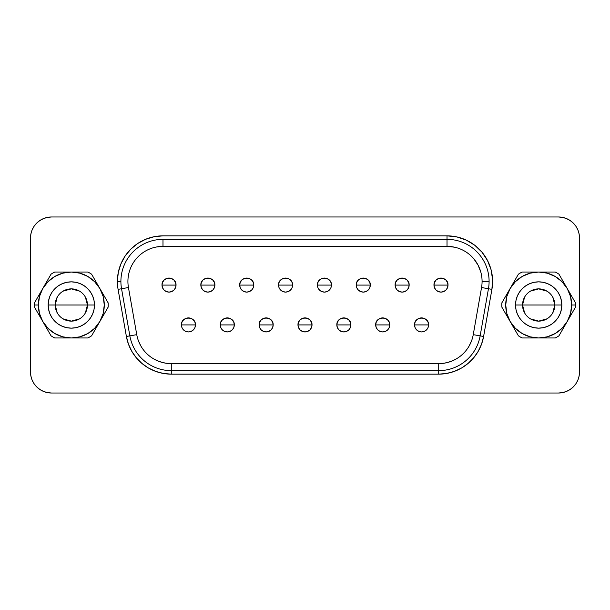 <?xml version="1.0" encoding="UTF-8"?>
<svg xmlns="http://www.w3.org/2000/svg" width="610" height="610" viewBox="0 0 610 610"><rect width="100%" height="100%" fill="white"/><g stroke="black" fill="none" stroke-linecap="round" stroke-linejoin="round"><path stroke-width="0.91" d="M552.767 297.131L554.81 305A16.127 16.127 0 0 0 538.683 288.873A16.127 16.127 0 0 0 522.549 305L515.541 305A23.142 23.142 0 0 1 538.683 281.858A23.142 23.142 0 0 1 561.825 305L522.549 305A16.127 16.127 0 0 1 538.683 288.873A16.127 16.127 0 0 1 554.81 305L552.767 312.869M524.6 312.869L522.549 305L524.6 297.131M530.38 291.168L538.683 288.873L546.987 291.168M501.794 305A36.89 36.89 0 0 1 501.855 302.865A36.89 36.89 0 0 0 501.855 307.135L518.416 335.828A36.89 36.89 0 0 0 522.122 337.963L555.245 337.963A36.89 36.89 0 0 0 558.951 335.828L575.512 307.135A36.89 36.89 0 0 0 575.512 302.865L567.231 288.522A32.963 32.963 0 0 1 571.646 305L575.573 305L571.646 305A32.963 32.963 0 0 1 510.135 321.478A32.963 32.963 0 0 1 538.683 272.037L522.122 272.037A36.89 36.89 0 0 0 518.416 274.172L501.855 302.865L510.135 288.522L515.374 281.69L522.198 276.452L530.151 273.158L538.683 272.037A32.963 32.963 0 0 1 567.231 288.522L558.951 274.172A36.89 36.89 0 0 0 555.245 272.037L538.683 272.037L547.216 273.158L555.161 276.452L561.993 281.69L567.231 288.522L570.525 296.468L571.646 305L570.525 313.532L567.231 321.478L561.993 328.31L555.161 333.548L547.216 336.842L538.683 337.963L530.151 336.842L522.198 333.548L515.374 328.31L510.135 321.478L506.841 313.532L505.72 305L506.841 296.468L510.135 288.522L518.416 274.172A36.89 36.89 0 0 1 522.122 272.037L555.245 272.037A36.89 36.89 0 0 1 558.951 274.172L575.512 302.865A36.89 36.89 0 0 1 575.512 307.135L558.951 335.828A36.89 36.89 0 0 1 555.245 337.963L522.122 337.963A36.89 36.89 0 0 1 518.416 335.828L501.855 307.135A36.89 36.89 0 0 1 501.794 305M57.233 312.869L55.19 305A16.127 16.127 0 0 0 71.317 321.127A16.127 16.127 0 0 0 87.451 305L94.458 305A23.142 23.142 0 0 1 71.317 328.142A23.142 23.142 0 0 1 48.175 305L87.451 305A16.127 16.127 0 0 1 71.317 321.127A16.127 16.127 0 0 1 55.19 305L57.233 297.131M85.4 297.131L87.451 305L85.4 312.869M79.62 318.832L71.317 321.127L63.013 318.832M421.563 324.916L428.571 324.916C429.005 315.873 414.114 315.873 414.548 324.916L421.563 324.916L414.548 324.916A7.015 7.015 0 0 1 421.563 317.901A7.015 7.015 0 0 1 428.571 324.916L428.037 327.6L426.52 329.88L424.247 331.398L421.563 331.931L418.879 331.398L416.599 329.88L415.082 327.6L414.548 324.916L415.082 322.233L416.599 319.96L418.879 318.435L421.563 317.901L424.247 318.435L426.52 319.96L428.037 322.233L428.571 324.916A7.015 7.015 0 0 1 421.563 331.931A7.015 7.015 0 0 1 414.548 324.916A7.015 7.015 0 0 0 421.563 331.931A7.015 7.015 0 0 0 428.571 324.916L421.563 324.916M382.706 324.916L389.721 324.916C390.156 315.873 375.257 315.873 375.691 324.916L382.706 324.916L375.691 324.916A7.015 7.015 0 0 1 382.706 317.901A7.015 7.015 0 0 1 389.721 324.916L389.188 327.6L387.663 329.88L385.39 331.398L382.706 331.931L380.022 331.398L377.75 329.88L376.225 327.6L375.691 324.916L376.225 322.233L377.75 319.96L380.022 318.435L382.706 317.901L385.39 318.435L387.663 319.96L389.188 322.233L389.721 324.916A7.015 7.015 0 0 1 382.706 331.931A7.015 7.015 0 0 1 375.691 324.916A7.015 7.015 0 0 0 382.706 331.931A7.015 7.015 0 0 0 389.721 324.916L382.706 324.916M343.857 324.916L350.864 324.916C351.299 315.873 336.407 315.873 336.842 324.916L343.857 324.916L336.842 324.916A7.015 7.015 0 0 1 343.857 317.901A7.015 7.015 0 0 1 350.864 324.916L350.331 327.6L348.813 329.88L346.541 331.398L343.857 331.931L341.173 331.398L338.893 329.88L337.376 327.6L336.842 324.916L337.376 322.233L338.893 319.96L341.173 318.435L343.857 317.901L346.541 318.435L348.813 319.96L350.331 322.233L350.864 324.916A7.015 7.015 0 0 1 343.857 331.931A7.015 7.015 0 0 1 336.842 324.916A7.015 7.015 0 0 0 343.857 331.931A7.015 7.015 0 0 0 350.864 324.916L343.857 324.916M188.437 324.916L195.452 324.916C195.886 315.873 180.995 315.873 181.429 324.916L188.437 324.916L181.429 324.916A7.015 7.015 0 0 1 188.437 317.901A7.015 7.015 0 0 1 195.452 324.916L194.918 327.6L193.4 329.88L191.121 331.398L188.437 331.931L185.753 331.398L183.48 329.88L181.963 327.6L181.429 324.916L181.963 322.233L183.48 319.96L185.753 318.435L188.437 317.901L191.121 318.435L193.4 319.96L194.918 322.233L195.452 324.916A7.015 7.015 0 0 1 188.437 331.931A7.015 7.015 0 0 1 181.429 324.916A7.015 7.015 0 0 0 188.437 331.931A7.015 7.015 0 0 0 195.452 324.916L188.437 324.916M227.294 324.916L234.309 324.916C234.743 315.873 219.844 315.873 220.279 324.916L227.294 324.916L220.279 324.916A7.015 7.015 0 0 1 227.294 317.901A7.015 7.015 0 0 1 234.309 324.916L233.775 327.6L232.25 329.88L229.978 331.398L227.294 331.931L224.61 331.398L222.337 329.88L220.812 327.6L220.279 324.916L220.812 322.233L222.337 319.96L224.61 318.435L227.294 317.901L229.978 318.435L232.25 319.96L233.775 322.233L234.309 324.916A7.015 7.015 0 0 1 227.294 331.931A7.015 7.015 0 0 1 220.279 324.916A7.015 7.015 0 0 0 227.294 331.931A7.015 7.015 0 0 0 234.309 324.916L227.294 324.916M266.143 324.916L273.158 324.916C273.593 315.873 258.701 315.873 259.136 324.916L266.143 324.916L259.136 324.916A7.015 7.015 0 0 1 266.143 317.901A7.015 7.015 0 0 1 273.158 324.916L272.624 327.6L271.107 329.88L268.827 331.398L266.143 331.931L263.459 331.398L261.187 329.88L259.669 327.6L259.136 324.916L259.669 322.233L261.187 319.96L263.459 318.435L266.143 317.901L268.827 318.435L271.107 319.96L272.624 322.233L273.158 324.916A7.015 7.015 0 0 1 266.143 331.931A7.015 7.015 0 0 1 259.136 324.916A7.015 7.015 0 0 0 266.143 331.931A7.015 7.015 0 0 0 273.158 324.916L266.143 324.916M440.984 285.083L447.999 285.083C448.434 276.033 433.542 276.033 433.977 285.083L440.984 285.083L433.977 285.083A7.015 7.015 0 0 1 440.984 278.068A7.015 7.015 0 0 1 447.999 285.083L447.466 287.767L445.948 290.04L443.668 291.565L440.984 292.098L438.3 291.565L436.028 290.04L434.511 287.767L433.977 285.083L434.511 282.399L436.028 280.12L438.3 278.602L440.984 278.068L443.668 278.602L445.948 280.12L447.466 282.399L447.999 285.083A7.015 7.015 0 0 1 440.984 292.098A7.015 7.015 0 0 1 433.977 285.083A7.015 7.015 0 0 0 440.984 292.098A7.015 7.015 0 0 0 447.999 285.083L440.984 285.083M402.135 285.083L409.15 285.083C409.584 276.033 394.685 276.033 395.12 285.083L402.135 285.083L395.12 285.083A7.015 7.015 0 0 1 402.135 278.068A7.015 7.015 0 0 1 409.15 285.083L408.616 287.767L407.091 290.04L404.819 291.565L402.135 292.098L399.451 291.565L397.179 290.04L395.654 287.767L395.12 285.083L395.654 282.399L397.179 280.12L399.451 278.602L402.135 278.068L404.819 278.602L407.091 280.12L408.616 282.399L409.15 285.083A7.015 7.015 0 0 1 402.135 292.098A7.015 7.015 0 0 1 395.12 285.083A7.015 7.015 0 0 0 402.135 292.098A7.015 7.015 0 0 0 409.15 285.083L402.135 285.083M363.278 285.083L370.293 285.083C370.727 276.033 355.836 276.033 356.27 285.083L363.278 285.083L356.27 285.083A7.015 7.015 0 0 1 363.278 278.068A7.015 7.015 0 0 1 370.293 285.083L369.759 287.767L368.242 290.04L365.962 291.565L363.278 292.098L360.594 291.565L358.322 290.04L356.804 287.767L356.27 285.083L356.804 282.399L358.322 280.12L360.594 278.602L363.278 278.068L365.962 278.602L368.242 280.12L369.759 282.399L370.293 285.083A7.015 7.015 0 0 1 363.278 292.098A7.015 7.015 0 0 1 356.27 285.083A7.015 7.015 0 0 0 363.278 292.098A7.015 7.015 0 0 0 370.293 285.083L363.278 285.083M324.428 285.083L331.443 285.083C331.87 276.033 316.979 276.033 317.413 285.083L324.428 285.083L317.413 285.083A7.015 7.015 0 0 1 324.428 278.068A7.015 7.015 0 0 1 331.443 285.083L330.91 287.767L329.385 290.04L327.112 291.565L324.428 292.098L321.744 291.565L319.465 290.04L317.947 287.767L317.413 285.083L317.947 282.399L319.465 280.12L321.744 278.602L324.428 278.068L327.112 278.602L329.385 280.12L330.91 282.399L331.443 285.083A7.015 7.015 0 0 1 324.428 292.098A7.015 7.015 0 0 1 317.413 285.083A7.015 7.015 0 0 0 324.428 292.098A7.015 7.015 0 0 0 331.443 285.083L324.428 285.083M169.016 285.083L176.023 285.083C176.458 276.033 161.566 276.033 162.001 285.083L169.016 285.083L162.001 285.083A7.015 7.015 0 0 1 169.016 278.068A7.015 7.015 0 0 1 176.023 285.083L175.489 287.767L173.972 290.04L171.7 291.565L169.016 292.098L166.332 291.565L164.052 290.04L162.534 287.767L162.001 285.083L162.534 282.399L164.052 280.12L166.332 278.602L169.016 278.068L171.7 278.602L173.972 280.12L175.489 282.399L176.023 285.083A7.015 7.015 0 0 1 169.016 292.098A7.015 7.015 0 0 1 162.001 285.083A7.015 7.015 0 0 0 169.016 292.098A7.015 7.015 0 0 0 176.023 285.083L169.016 285.083M207.865 285.083L214.88 285.083C215.315 276.033 200.415 276.033 200.85 285.083L207.865 285.083L200.85 285.083A7.015 7.015 0 0 1 207.865 278.068A7.015 7.015 0 0 1 214.88 285.083L214.346 287.767L212.821 290.04L210.549 291.565L207.865 292.098L205.181 291.565L202.909 290.04L201.384 287.767L200.85 285.083L201.384 282.399L202.909 280.12L205.181 278.602L207.865 278.068L210.549 278.602L212.821 280.12L214.346 282.399L214.88 285.083A7.015 7.015 0 0 1 207.865 292.098A7.015 7.015 0 0 1 200.85 285.083A7.015 7.015 0 0 0 207.865 292.098A7.015 7.015 0 0 0 214.88 285.083L207.865 285.083M246.722 285.083L253.729 285.083C254.164 276.033 239.273 276.033 239.707 285.083L246.722 285.083L239.707 285.083A7.015 7.015 0 0 1 246.722 278.068A7.015 7.015 0 0 1 253.729 285.083L253.196 287.767L251.678 290.04L249.406 291.565L246.722 292.098L244.038 291.565L241.758 290.04L240.241 287.767L239.707 285.083L240.241 282.399L241.758 280.12L244.038 278.602L246.722 278.068L249.406 278.602L251.678 280.12L253.196 282.399L253.729 285.083A7.015 7.015 0 0 1 246.722 292.098A7.015 7.015 0 0 1 239.707 285.083A7.015 7.015 0 0 0 246.722 292.098A7.015 7.015 0 0 0 253.729 285.083L246.722 285.083M305 324.916L312.015 324.916C312.45 315.873 297.55 315.873 297.985 324.916L305 324.916L297.985 324.916A7.015 7.015 0 0 1 305 317.901A7.015 7.015 0 0 1 312.015 324.916L311.481 327.6L309.956 329.88L307.684 331.398L305 331.931L302.316 331.398L300.044 329.88L298.519 327.6L297.985 324.916L298.519 322.233L300.044 319.96L302.316 318.435L305 317.901L307.684 318.435L309.956 319.96L311.481 322.233L312.015 324.916A7.015 7.015 0 0 1 305 331.931A7.015 7.015 0 0 1 297.985 324.916A7.015 7.015 0 0 0 305 331.931A7.015 7.015 0 0 0 312.015 324.916L305 324.916M285.571 285.083L292.587 285.083C293.021 276.033 278.129 276.033 278.556 285.083L285.571 285.083L278.556 285.083A7.015 7.015 0 0 1 285.571 278.068A7.015 7.015 0 0 1 292.587 285.083L292.053 287.767L290.535 290.04L288.255 291.565L285.571 292.098L282.887 291.565L280.615 290.04L279.09 287.767L278.556 285.083L279.09 282.399L280.615 280.12L282.887 278.602L285.571 278.068L288.255 278.602L290.535 280.12L292.053 282.399L292.587 285.083A7.015 7.015 0 0 1 285.571 292.098A7.015 7.015 0 0 1 278.556 285.083A7.015 7.015 0 0 0 285.571 292.098A7.015 7.015 0 0 0 292.587 285.083L285.571 285.083M153.758 358.932L159.301 361.517L165.203 363.095L171.288 363.629A35.067 35.067 0 0 1 136.754 334.654L128.451 287.523A35.067 35.067 0 0 1 162.984 246.371L162.984 239.356A42.082 42.082 0 0 0 120.902 281.439L117.394 281.439A45.59 45.59 0 0 1 162.984 235.849L154.086 236.726L145.538 239.318L137.654 243.535L130.746 249.2L125.08 256.108L120.864 263.993L118.271 272.54L117.394 281.439A45.59 45.59 0 0 0 118.088 289.353L126.4 336.484L128.451 344.154L131.813 351.36L136.373 357.864L141.985 363.484L148.497 368.043L155.702 371.398L163.373 373.457L171.288 374.151L438.712 374.151L446.627 373.457L454.297 371.398L461.503 368.043L468.015 363.484L473.627 357.864L478.187 351.36L481.549 344.154L483.6 336.484L491.912 289.353L492.56 279.449L491.05 269.635L487.451 260.386L481.938 252.136L474.771 245.266L466.284 240.119L456.882 236.932L447.016 235.849L162.984 235.849L447.016 235.849L447.016 239.356L162.984 239.356L162.984 246.371L156.137 247.042M454.61 247.202L447.016 246.371L447.016 239.356L162.984 239.356A42.082 42.082 0 0 0 120.902 281.439L117.394 281.439A45.59 45.59 0 0 0 118.088 289.353L121.543 288.743L129.854 335.874L136.754 334.654L129.854 335.874A42.082 42.082 0 0 0 171.288 370.644L438.712 370.644L438.712 363.629L438.712 374.151L171.288 374.151L171.288 370.644L171.288 374.151A45.59 45.59 0 0 1 126.4 336.484L118.088 289.353L128.451 287.523L121.543 288.743A42.082 42.082 0 0 1 120.902 281.439A42.082 42.082 0 0 0 121.543 288.743L129.854 335.874A42.082 42.082 0 0 0 171.288 370.644L171.288 363.629L171.288 370.644L438.712 370.644A42.082 42.082 0 0 0 480.146 335.874L488.457 288.743A42.082 42.082 0 0 0 489.098 281.439L482.083 281.439A35.067 35.067 0 0 1 481.549 287.523L488.457 288.743L481.549 287.523L473.246 334.654L480.146 335.874L473.246 334.654A35.067 35.067 0 0 1 438.712 363.629L444.797 363.095L450.699 361.517L456.242 358.932M108.206 305A36.89 36.89 0 0 1 108.145 307.135A36.89 36.89 0 0 0 108.145 302.865L91.584 274.172A36.89 36.89 0 0 0 87.878 272.037L54.755 272.037A36.89 36.89 0 0 0 51.049 274.172L42.769 288.522A32.963 32.963 0 0 1 99.865 288.522A32.963 32.963 0 0 1 71.317 337.963A32.963 32.963 0 0 1 38.354 305L34.427 305A36.89 36.89 0 0 0 34.488 307.135L51.049 335.828A36.89 36.89 0 0 0 54.755 337.963L87.878 337.963A36.89 36.89 0 0 0 91.584 335.828L108.145 307.135L99.865 321.478L94.626 328.31L87.802 333.548L79.849 336.842L71.317 337.963L62.784 336.842L54.839 333.548L48.007 328.31L42.769 321.478L39.475 313.532L38.354 305A32.963 32.963 0 0 1 42.769 288.522L34.488 302.865A36.89 36.89 0 0 0 34.427 305L38.354 305L39.475 296.468L42.769 288.522L48.007 281.69L54.839 276.452L62.784 273.158L71.317 272.037L79.849 273.158L87.802 276.452L94.626 281.69L99.865 288.522L103.159 296.468L104.279 305L103.159 313.532L99.865 321.478L91.584 335.828A36.89 36.89 0 0 1 87.878 337.963L54.755 337.963A36.89 36.89 0 0 1 51.049 335.828L34.488 307.135A36.89 36.89 0 0 1 34.488 302.865L51.049 274.172A36.89 36.89 0 0 1 54.755 272.037L87.878 272.037A36.89 36.89 0 0 1 91.584 274.172L108.145 302.865A36.89 36.89 0 0 1 108.206 305M579.096 233.92L577.899 229.97L575.954 226.333L573.339 223.146L570.152 220.53L566.515 218.586L562.565 217.389L558.463 216.985L51.537 216.985L558.463 216.985L562.565 217.389L566.515 218.586L570.152 220.53L573.339 223.146L575.954 226.333L577.899 229.97L579.096 233.92L579.5 238.022L579.5 371.978L579.096 376.08L577.899 380.03L575.954 383.667L573.339 386.854L570.152 389.47L566.515 391.414L562.565 392.611L558.463 393.015L51.537 393.015L47.435 392.611L43.485 391.414L39.848 389.47L36.661 386.854L34.046 383.667L32.101 380.03L30.904 376.08L30.5 371.978L30.5 238.022L30.904 233.92L32.101 229.97L34.046 226.333L36.661 223.146L39.848 220.53L43.485 218.586L47.435 217.389L51.537 216.985A21.037 21.037 0 0 0 30.5 238.022L30.904 233.92L32.101 229.97L34.046 226.333L36.661 223.146L39.848 220.53L43.485 218.586L47.435 217.389M30.904 376.08L32.101 380.03L34.046 383.667L36.661 386.854L39.848 389.47L43.485 391.414L47.435 392.611L51.537 393.015L558.463 393.015A21.037 21.037 0 0 0 579.5 371.978L579.096 376.08L577.899 380.03L575.954 383.667L573.339 386.854L570.152 389.47L566.515 391.414L562.565 392.611M480.893 272.357L478.126 265.243L473.878 258.892M138.34 340.555L140.925 346.099M469.075 346.099L471.66 340.555M127.917 281.439A35.067 35.067 0 0 1 162.984 246.371L447.016 246.371A35.067 35.067 0 0 1 482.083 281.439L489.098 281.439A42.082 42.082 0 0 0 447.016 239.356L447.016 246.371A35.067 35.067 0 0 1 481.549 287.523L473.246 334.654A35.067 35.067 0 0 1 438.712 363.629L171.288 363.629A35.067 35.067 0 0 1 136.754 334.654L128.451 287.523A35.067 35.067 0 0 1 127.917 281.439M30.5 238.022L30.5 371.978A21.037 21.037 0 0 0 51.537 393.015M579.5 371.978L579.5 238.022A21.037 21.037 0 0 0 558.463 216.985M480.146 335.874A42.082 42.082 0 0 1 438.712 370.644L438.712 374.151A45.59 45.59 0 0 0 483.6 336.484L480.146 335.874L488.457 288.743L491.912 289.353L483.6 336.484L480.146 335.874M489.098 281.439A42.082 42.082 0 0 1 488.457 288.743L491.912 289.353A45.59 45.59 0 0 0 447.016 235.849L447.016 239.356A42.082 42.082 0 0 1 489.098 281.439M171.288 363.629L438.712 363.629M447.016 246.371L162.984 246.371M126.4 336.484L129.854 335.874L126.4 336.484M71.317 305L55.19 305A16.127 16.127 0 0 1 71.317 288.873A16.127 16.127 0 0 1 87.451 305L71.317 305M63.013 291.168L71.317 288.873L79.62 291.168M55.19 305L48.175 305A23.142 23.142 0 0 1 71.317 281.858A23.142 23.142 0 0 1 94.458 305L87.451 305A16.127 16.127 0 0 0 71.317 288.873A16.127 16.127 0 0 0 55.19 305M48.175 305L48.617 309.514L49.936 313.86L52.071 317.856L54.953 321.363L58.461 324.245L62.464 326.38L66.803 327.7L71.317 328.142L75.831 327.7L80.177 326.38L84.172 324.245L87.68 321.363L90.562 317.856L92.697 313.86L94.016 309.514L94.458 305L94.016 300.486L92.697 296.14L90.562 292.144L87.68 288.637L84.172 285.754L80.177 283.619L75.831 282.3L71.317 281.858L66.803 282.3L62.464 283.619L58.461 285.754L54.953 288.637L52.071 292.144L49.936 296.14L48.617 300.486L48.175 305M538.683 305L554.81 305A16.127 16.127 0 0 1 538.683 321.127A16.127 16.127 0 0 1 522.549 305L538.683 305M546.987 318.832L538.683 321.127L530.38 318.832M554.81 305L561.825 305A23.142 23.142 0 0 1 538.683 328.142A23.142 23.142 0 0 1 515.541 305L522.549 305A16.127 16.127 0 0 0 538.683 321.127A16.127 16.127 0 0 0 554.81 305M515.541 305L515.984 309.514L517.303 313.86L519.438 317.856L522.32 321.363L525.828 324.245L529.823 326.38L534.169 327.7L538.683 328.142L543.197 327.7L547.536 326.38L551.539 324.245L555.047 321.363L557.929 317.856L560.064 313.86L561.383 309.514L561.825 305L561.383 300.486L560.064 296.14L557.929 292.144L555.047 288.637L551.539 285.754L547.536 283.619L543.197 282.3L538.683 281.858L534.169 282.3L529.823 283.619L525.828 285.754L522.32 288.637L519.438 292.144L517.303 296.14L515.984 300.486L515.541 305"/></g></svg>
